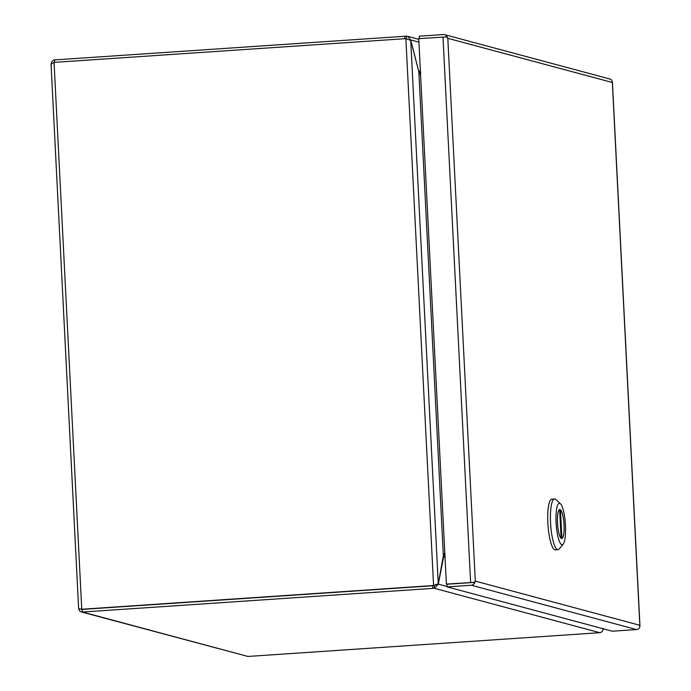 <?xml version="1.0" encoding="UTF-8"?>
<svg xmlns="http://www.w3.org/2000/svg" width="691" height="691" viewBox="0 0 691 691"><rect width="100%" height="100%" fill="white"/><g stroke="black" fill="none" stroke-linecap="round" stroke-linejoin="round"><path stroke-width="1.04" d="M474.475 583.247A3.973 3.861 105 0 1 471.34 585.242L447.112 586.875L446.982 584.258L446.386 584.094L474.242 582.349L475.304 581.105A3.973 3.861 -75 0 1 475.304 581.114L474.475 583.247L473.197 582.487L471.34 582.608M471.202 582.617L446.982 584.249L474.242 582.349M419.342 38.61L419.221 36.182L443.441 34.55A3.973 3.861 105 0 1 446.757 36.113L445.73 36.908M612.338 82.488L447.811 38.316A3.973 3.861 -75 0 0 447.811 38.316L475.304 581.105L639.831 625.277A3.973 3.861 105 0 1 639.831 625.277L612.338 82.471A3.973 3.861 105 0 1 612.338 82.488L611.889 80.432A3.973 3.861 -75 0 0 609.808 78.99L444.676 34.671M447.112 586.875L612.243 631.203L636.471 629.561A3.973 3.861 -75 0 0 639.607 627.566L639.961 625.839L612.416 82.039M446.757 36.113L447.803 38.307L446.611 36.908L418.755 38.653L446.386 584.094M639.84 625.277L639.754 626.772M560.962 538.177L561.083 538.168A14.433 3.196 -93.9 0 1 557.525 523.147A14.433 3.196 -93.9 0 1 559.632 509.656L559.365 509.673M559.65 509.932L560.47 509.88A14.433 3.196 -93.9 0 1 564.029 524.901A14.433 3.196 -93.9 0 1 561.913 538.393L561.308 538.436M560.47 509.88L561.913 538.393M561.083 538.168L559.632 509.656M554.571 498.98L551.876 499.161A25.403 5.632 86.1 0 0 547.911 523.933A25.403 5.632 86.1 0 0 554.864 549.811A25.403 5.632 86.1 0 0 555.296 549.855L557.991 549.673A25.403 5.632 -93.9 0 1 557.559 549.63A25.403 5.632 -93.9 0 1 550.554 522.793A25.403 5.632 -93.9 0 1 554.571 498.98A25.403 5.632 -93.9 0 1 555.003 499.023A25.403 5.632 -93.9 0 1 555.892 499.558L560.453 503.756A20.79 4.604 -93.9 0 1 565.463 525.281A20.79 4.604 -93.9 0 1 563.182 544.154A20.79 4.604 -93.9 0 1 556.091 522.767A20.79 4.604 -93.9 0 1 560.453 503.756M560.038 509.535A14.554 3.222 -93.9 0 1 564.029 524.357A14.554 3.222 -93.9 0 1 561.757 538.539A14.554 3.222 -93.9 0 1 561.507 538.514A14.554 3.222 -93.9 0 1 557.525 523.692A14.554 3.222 -93.9 0 1 559.796 509.509A14.554 3.222 -93.9 0 1 560.038 509.535M563.182 544.154L559.226 548.93A25.403 5.632 -93.9 0 1 557.991 549.673M81.996 609.393L82.479 612.036L81.426 611.958L79.629 610.887L78.722 608.667M81.313 611.932L247.939 656.45L82.479 612.036L432.791 588.395A8.681 0.639 -2.9 0 1 434.337 588.3L434.207 585.674A8.681 0.639 177.1 0 0 432.652 585.769L81.754 609.246L54.053 62.389L51.151 64.22M82.074 609.332L78.627 608.555L51.039 63.969M51.134 63.702L51.799 61.568L53.613 60.117L54.511 59.918L54.632 62.345M447.094 586.521L438.362 584.171L434.337 588.3L599.728 632.688A8.681 0.639 -2.9 0 1 598.242 632.801L247.939 656.45M54.053 62.389L404.356 38.739A8.681 8.447 105 0 1 405.885 38.782L433.577 585.363A8.681 8.447 105 0 1 432.065 585.605L81.754 609.246M406.403 38.808A8.681 0.639 -2.9 0 1 406.507 38.8L406.368 36.174A8.681 0.639 177.1 0 0 404.822 36.269L54.511 59.918M599.728 632.688C602.068 632.23 603.165 630.788 603.044 628.378M432.065 585.605L432.652 585.761A8.681 8.447 -75 0 0 434.164 585.519L438.258 583.783L410.722 40.311L405.885 38.782M432.791 588.395L432.652 585.769L82.35 609.41M406.368 36.174L407.638 36.312L410.791 39.966L418.936 42.151M443.156 556.842L443.622 556.816L438.509 583.178A8.681 1.926 -93.9 0 0 438.362 584.171L437.792 584.215M435.796 584.344L434.207 585.674M434.164 585.519L435.866 584.897M410.722 40.311A8.681 1.926 -93.9 0 1 411.007 41.296L418.841 71.881L420.594 74.956M444.805 552.869L443.346 555.763L438.448 582.928A8.681 1.926 -93.9 0 1 438.258 583.783M410.489 39.992L410.791 39.966A8.681 1.926 -93.9 0 0 411.05 41.08L418.608 70.974M445.021 557.188L443.622 556.816L445.229 555.642M420.741 72.356L419.014 70.948L420.413 71.328M444.814 553.05A3.973 3.861 105 0 0 444.434 553.154L444.892 554.597M420.361 74.965A3.973 3.861 105 0 1 420.232 74.948L420.517 73.453M471.34 585.242L636.471 629.561M442.983 37.02L470.614 582.461M404.822 36.269L404.943 38.722M418.841 71.881L443.346 555.763M407.638 36.312L418.789 39.301"/></g></svg>
